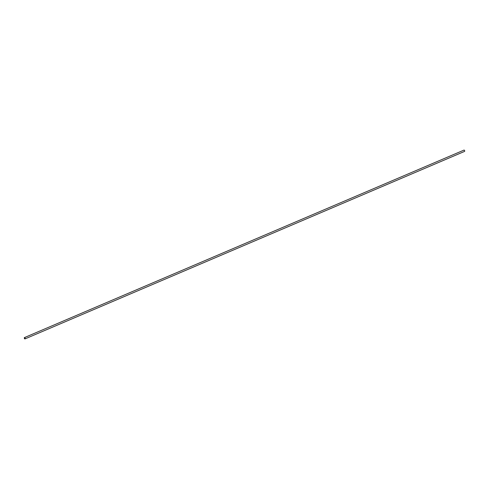 <?xml version="1.0" encoding="UTF-8"?>
<svg xmlns="http://www.w3.org/2000/svg" width="489" height="489" viewBox="0 0 489 489"><rect width="100%" height="100%" fill="white"/><g stroke="black" fill="none" stroke-linecap="round" stroke-linejoin="round"><path stroke-width="0.73" d="M24.75 338.865A0.715 0.373 66.9 0 1 24.316 338.18A0.715 0.373 66.9 0 1 24.45 337.587A0.715 0.373 66.9 0 1 25.073 338.101A0.715 0.373 66.9 0 1 25.012 338.901A0.715 0.373 66.9 0 1 24.75 338.865M24.45 337.587L463.988 150.099A0.715 0.373 66.9 0 1 464.617 150.606A0.715 0.373 66.9 0 1 464.55 151.413L25.012 338.901"/></g></svg>
